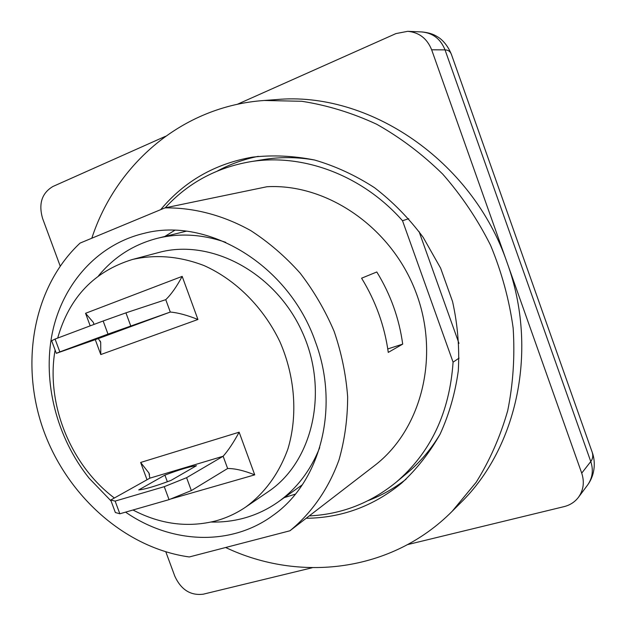 <?xml version="1.0" encoding="UTF-8"?>
<svg xmlns="http://www.w3.org/2000/svg" width="626" height="626" viewBox="0 0 626 626"><rect width="100%" height="100%" fill="white"/><g stroke="black" fill="none" stroke-linecap="round" stroke-linejoin="round"><path stroke-width="0.94" d="M160.663 209.663C184.396 181.243 214.968 163.738 252.38 157.157C272.811 154.857 293.539 155.811 314.581 160.013C335.466 166.109 355.458 175.35 374.551 187.722C392.792 201.768 408.989 218.286 423.137 237.277L440.626 268.155L452.567 301.575C457.684 324.691 459.594 347.743 458.302 370.733C455.18 393.277 449.108 414.443 440.062 434.233C429.499 452.895 416.666 469.21 401.571 483.17C373.401 506.215 341.6 517.921 306.153 518.281M368.331 500.534C381.813 495.369 394.388 488.272 406.047 479.226M258.288 156.344C243.827 159.262 230.235 164.129 217.512 170.961M91.811 238.216C116.045 164.035 182.299 106.154 264.188 100.481L301.771 101.279C327.21 105.231 352.172 112.883 376.649 124.23C400.483 137.634 422.519 154.278 442.762 174.161C461.62 195.664 477.56 219.382 490.581 245.298C501.684 272.091 509.204 299.651 513.148 327.977C514.971 356.296 513.156 383.855 507.717 410.648C500.307 436.596 489.782 460.486 476.143 482.317L452.183 511.285C391.712 572.266 299.471 582.618 225.65 547.5M264.188 100.481L275.863 99.628C368.19 90.715 472.325 160.099 507.216 262.975C538.798 349.777 517.146 447.911 460.454 503.007L452.183 511.285M165.499 136.304L52.874 186.509C41.864 193.09 38.421 203.708 42.552 218.349L60.174 266.019M581.718 473.131L431.65 49.783L445.039 49.892C448.459 49.955 450.689 51.762 451.737 55.315L591.687 450.806C593.362 454.969 593.065 458.545 590.772 461.542L581.718 473.131C584.614 482.043 583.534 490.095 578.463 497.287C574.848 502.005 570.067 505.119 564.104 506.622L407.659 544.589M237.207 104.346L395.953 33.585L407.714 31.323C419.115 32.356 427.096 38.515 431.65 49.783M165.827 551.874L174.834 576.249C181.102 589.77 190.578 595.749 203.254 594.191L312.241 567.743M254.735 474.852C243.96 470.564 234.922 468.451 227.629 468.506L223.138 456.244C228.31 450.407 233.647 442.386 239.14 432.198L254.735 474.852L170.389 499.094M147.024 479.751L140.639 462.465L239.14 432.198M227.629 468.506L191.337 490.588L186.595 477.685L223.138 456.244L149.849 478.17L148.925 472.99L140.639 462.465M186.595 477.685L164.262 486.676L169.043 499.642L191.337 490.588M169.043 499.642L119.84 513.782L115.137 501.097L164.262 486.676M115.137 501.097L110.724 500.041L115.348 512.506L119.84 513.782M164.904 475.118C179.38 469.672 189.905 466.534 196.462 465.697L171.039 480.385C155.694 486.144 144.919 489.329 138.722 489.931L164.904 475.118L167.353 481.77M149.849 478.17L110.724 500.041M100.183 340.967L100.7 342.352L98.313 338.58L170.295 312.053L165.757 299.666C171.195 294.447 176.665 286.685 182.174 276.379L197.933 319.487L100.786 354.559L95.277 339.652M130.732 325.888L125.936 312.844L103.149 320.989L107.993 334.104L170.295 312.053C177.878 312.679 187.088 315.16 197.933 319.487M93.978 324.44L93.321 322.382L85.551 313.297L182.174 276.379M100.7 342.352L100.786 354.559M90.191 325.864L85.551 313.297M107.993 334.104L59.822 351.882L55.065 339.057L51.645 340.732L56.324 353.338L59.822 351.882M98.313 338.58L56.324 353.338M84.432 343.103L143.581 321.795L84.432 343.103M165.757 299.666L125.936 312.844M55.065 339.057L103.149 320.989M112.414 332.758L112.586 333.22M211.173 522.037C222.238 522.334 233.068 521.067 243.655 518.226C256.034 514.869 267.545 509.439 278.194 501.927C296.693 488.703 310.527 470.595 319.714 447.606M225.783 242.348C202.386 234.273 179.639 232.911 157.533 238.263C133.729 244.414 114.057 256.934 98.509 275.831M132.994 510.002C160.225 524.306 187.816 527.937 215.767 520.902C226.448 517.984 236.425 513.375 245.705 507.068L268.155 491.739C312.883 461.925 329.417 390.882 302.029 331.577C275.057 272.083 210.485 238.162 158.683 252.521L132.407 259.485C94.119 271.324 69.212 297.522 57.686 338.071M245.705 507.068C264.923 492.92 279 473.53 287.921 448.912C297.929 415.648 295.159 376.641 279.892 341.71C263.436 307.319 235.728 279.728 204.013 265.557C179.552 256.214 155.678 254.195 132.407 259.485M55.096 350.036C45.667 403.488 70.402 464.985 114.362 498.006M267.012 186.728L164.943 207.887L80.073 243.091C33.178 286.919 19.821 362.955 43.147 429.193C66.552 495.432 124.91 548.008 189.295 556.96L289.932 530.778L374.254 465.838C421.314 430.14 440.532 356.468 415.789 291.919C391.305 227.285 326.999 183.402 267.012 186.728M289.932 530.778C311.654 513.023 328.627 488.734 339.042 459.766C344.738 439.726 347.61 418.747 347.649 396.814C345.998 374.684 341.491 352.861 334.12 331.342C325.184 310.379 313.845 290.957 300.104 273.085C285.206 256.425 268.773 242.278 250.807 230.634C223.146 215.18 193.63 207.503 164.943 207.887M111.068 500.972L89.127 478.225C56.755 437.715 42.388 382.236 52.248 333.251C62.295 284.431 96.96 244.656 143.73 233.428C207.769 216.322 288.993 264.954 315.481 341.999C340.231 408.144 320.082 482.701 272.826 515.534C230.321 546.733 170.82 543.595 125.576 512.131M361.593 278.202L376.797 271.974C390.546 294.361 399.177 318.415 402.698 344.128L388.269 352.399C384.614 325.974 375.717 301.239 361.593 278.202M459.093 358.103L453.083 362.164C449.562 412.777 430.571 452.809 396.101 482.278C370.404 503.147 341.444 514.361 309.228 515.918M165.186 207.84C187.698 183.238 215.798 167.909 249.484 161.876C301.763 152.83 361.977 174.677 402.518 220.735L453.083 362.164M408.731 218.685L402.518 220.735M440.101 434.162C431.056 449.296 420.062 462.27 407.103 473.099L396.101 482.278M249.484 161.876L263.616 159.552C280.284 156.829 297.295 156.985 314.651 160.037M419.029 231.503L458.975 343.369M402.698 344.128L387.768 348.94M174.685 230.345L164.771 236.487M284.267 497.615L295.394 494.125M578.463 497.287L587.571 485.08C592.525 478.053 593.589 470.212 590.772 461.542L445.039 49.892C440.61 38.937 432.832 32.951 421.697 31.942L407.714 31.323M148.925 472.99L149.52 474.594M93.321 322.382L93.814 323.712M186.212 231.221L157.533 238.263M302.272 484.829L278.194 501.927M592.173 452.183C595.154 459.93 595.999 473.538 587.571 485.08M422.151 31.965C428.505 32.599 433.552 34.172 437.292 36.676C440.141 38.084 447.527 43.867 451.737 55.315"/></g></svg>
